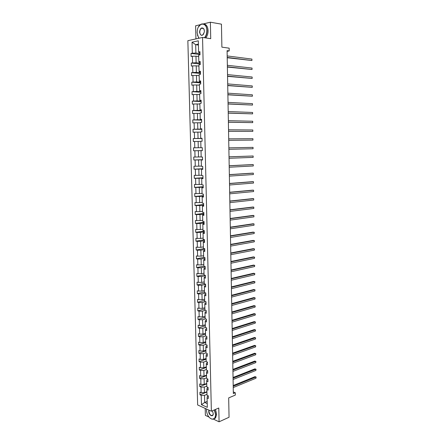 <?xml version="1.0" encoding="UTF-8"?>
<svg xmlns="http://www.w3.org/2000/svg" width="444" height="444" viewBox="0 0 444 444"><rect width="100%" height="100%" fill="white"/><g stroke="black" fill="none" stroke-linecap="round" stroke-linejoin="round"><path stroke-width="0.67" d="M213.497 419.18L219.081 421.8L218.781 408.014L211.372 411.227L202.547 37.44L210.728 38.678L210.373 22.2L203.507 23.882M200.311 24.664L195.604 25.824L195.932 38.9M210.373 22.2L221.445 24.159L221.889 47.147L229.165 48.168L229.209 50.932L227.089 50.644L233.339 393.545L235.276 392.735L233.305 391.935M219.081 421.8L229.054 417.255L228.682 397.902L235.32 395.088L235.276 392.735M205.2 408.408L205.378 415.368L208.946 417.038M202.547 37.44L187.856 40.681L197.652 404.961L211.372 411.227M206.998 394.322L204.512 395.327L204.69 402.453L201.459 404.695L201.215 395.36L199.989 394.821L206.943 392.035M207.176 401.426L204.69 402.453L207.226 403.585M204.512 395.327L201.215 395.36M206.799 386.086L204.307 387.063L204.445 392.685L201.149 392.712L199.922 392.185L199.989 394.821M201.149 392.712L201.004 387.096L199.772 386.574L206.743 383.871M206.593 377.816L204.096 378.76L204.24 384.404L200.932 384.437L199.706 383.927L199.772 386.574M200.932 384.437L200.788 378.793L199.556 378.294L206.543 375.674M206.388 369.513L203.885 370.429L204.029 376.096L200.721 376.129L199.484 375.635L199.556 378.294M200.721 376.129L200.571 370.463L199.339 369.98L206.338 367.443M206.188 361.177L203.674 362.065L203.818 367.754L200.499 367.787L199.267 367.31L199.339 369.98M200.499 367.787L200.355 362.099L199.117 361.632L206.138 359.185M205.977 352.814L203.463 353.663L203.607 359.374L200.283 359.412L199.045 358.952L199.117 361.632M200.283 359.412L200.139 353.702L198.895 353.252L205.933 350.888M205.772 344.411L203.252 345.232L203.396 350.965L200.066 351.004L198.829 350.56L198.895 353.252M200.066 351.004L199.917 345.271L198.679 344.838L205.727 342.563M205.566 335.975L203.036 336.763L203.186 342.518L199.844 342.557L198.607 342.135L198.679 344.838M199.844 342.557L199.695 336.802L198.457 336.391L205.522 334.204M205.511 327.456L202.825 328.26L202.969 334.043L199.628 334.082L198.385 333.677L198.457 336.391M199.628 334.082L199.478 328.299L198.235 327.911L205.317 325.807M205.533 318.886L202.608 319.724L202.758 325.53L199.406 325.569L198.163 325.186L198.235 327.911M199.406 325.569L199.256 319.769L198.007 319.397L205.111 317.382M205.589 310.284L202.392 311.155L202.542 316.983L197.935 316.655L198.007 319.397M199.184 317.022L199.034 311.194L197.785 310.844L204.9 308.919M205.666 301.643L202.175 302.547L202.325 308.397L197.713 308.097L197.785 310.844M198.962 308.441L198.807 302.592L197.558 302.259L204.695 300.421M198.418 45.077L195.687 44.7L195.898 53.086L192.33 53.163L192.047 42.169L198.313 40.815L198.59 51.942L199.933 51.676L200.011 54.817L198.662 55.073L198.829 61.705L200.172 61.466L200.244 64.591L198.906 64.824L199.067 71.423L200.405 71.207L200.483 74.32L199.145 74.525L199.306 81.097L200.644 80.908L200.716 84.01L199.378 84.194L199.539 90.731L200.877 90.57L200.954 93.656L199.617 93.812L199.778 100.327L201.11 100.189L201.188 103.258L199.85 103.391L200.011 109.879L201.343 109.762L201.415 112.82L200.089 112.931L200.244 119.392L201.576 119.297L201.648 122.344L200.322 122.433L200.477 128.86L201.804 128.788L201.876 131.824L200.555 131.89L200.71 138.289L202.037 138.245L202.109 141.264L200.782 141.303L200.938 147.68L202.264 147.658L202.336 150.666L201.015 150.683L201.171 157.032L202.492 157.026L202.564 160.023L201.243 160.018L201.398 166.339L202.714 166.361L202.791 169.342L201.471 169.319L201.626 175.613L202.941 175.652L203.013 178.627L201.698 178.577L201.854 184.843L203.169 184.909L203.235 187.868L201.926 187.795L202.081 194.034L203.391 194.122L203.463 197.069L202.153 196.975L202.303 203.191L203.613 203.297L203.685 206.232L202.375 206.116L202.525 212.304L203.835 212.437L203.907 215.357L202.597 215.218L202.753 221.384L204.057 221.534L204.123 224.442L202.825 224.281L202.975 230.419L204.273 230.591L204.345 233.489L203.041 233.311L203.197 239.421L204.495 239.616L204.562 242.502L203.263 242.296L203.413 248.385L204.712 248.601L204.784 251.471L203.485 251.249L203.635 257.315L204.928 257.548L205 260.406L203.702 260.167L203.852 266.2L205.145 266.456L205.217 269.308L203.924 269.042L204.068 275.052L205.361 275.33L205.428 278.166L204.14 277.883L204.284 283.871L205.578 284.166L205.644 286.991L204.357 286.685L204.501 292.651L205.788 292.968L201.959 293.906L202.109 299.783L197.486 299.5L197.558 302.259M198.734 299.828L198.585 293.95L197.33 293.639L204.484 291.897M205.578 284.338L201.743 285.231L201.892 291.131L197.258 290.87L197.33 293.639M198.512 291.175L198.357 285.276L197.103 284.981L204.273 283.333M205.367 275.68L201.521 276.518L201.67 282.445L197.031 282.201L197.103 284.981M198.285 282.489L198.135 276.568L196.875 276.29L204.062 274.731M205.156 266.983L201.304 267.771L201.454 273.72L196.803 273.498L196.875 276.29M198.063 273.765L197.907 267.821L196.648 267.566L203.852 266.1M204.945 258.247L201.082 258.985L201.232 264.963L196.575 264.763L196.648 267.566M197.835 265.007L197.68 259.041L196.415 258.802L203.957 257.37M204.734 249.478L200.86 250.166L201.01 256.166L196.342 255.988L196.415 258.802M197.602 256.216L197.447 250.222L196.187 250.005L204.418 248.551M204.518 240.676L200.638 241.314L200.788 247.336L196.109 247.175L196.187 250.005M197.375 247.386L197.219 241.364L195.954 241.17L204.495 239.777M204.307 231.835L200.411 232.417L200.566 238.467L195.882 238.328L195.954 241.17M197.147 238.517L196.986 232.473L195.721 232.301L204.284 231.024M204.09 222.955L200.189 223.487L200.338 229.559L195.649 229.448L195.721 232.301M196.914 229.615L196.759 223.543L195.488 223.393L204.074 222.228M203.874 214.041L199.961 214.524L200.116 220.618L195.41 220.529L195.488 223.393M196.681 220.674L196.526 214.58L195.255 214.446L203.857 213.398M203.657 205.095L199.733 205.517L199.889 211.644L195.177 211.572L195.255 214.446M196.448 211.699L196.287 205.578L195.016 205.467L203.641 204.534M203.441 196.104L199.506 196.476L199.661 202.625L194.938 202.581L195.016 205.467M196.215 202.686L196.054 196.537L194.777 196.448L203.424 195.632M203.219 187.079L199.278 187.396L199.434 193.573L194.705 193.545L194.777 196.448M195.982 193.634L195.821 187.457L194.544 187.39L203.208 186.696M202.997 178.016L199.051 178.283L199.206 184.482L194.466 184.476L194.544 187.39M195.743 184.543L195.582 178.344L194.306 178.294L202.991 177.722M202.78 168.914L198.818 169.125L198.973 175.352L194.228 175.369L194.306 178.294M195.504 175.413L195.343 169.186L194.061 169.164L202.775 168.709M202.558 159.779L198.585 159.929L198.746 166.184L193.984 166.228L194.061 169.164M195.266 166.245L195.105 159.995L193.823 159.99L202.553 159.657M202.336 150.599L198.357 150.699L198.512 156.976L193.745 157.043L193.823 159.99M195.027 157.043L194.866 150.766L193.578 150.782L202.331 150.572M200.788 141.397L198.118 141.425L198.279 147.73L193.501 147.819L193.578 150.782M194.788 147.797L194.627 141.492L193.34 141.531L193.262 138.561L202.042 138.511M200.56 132.129L197.885 132.112L198.046 138.445L193.262 138.561M194.55 138.511L194.383 132.184L193.096 132.245L193.018 129.26L201.82 129.337M200.327 122.816L197.652 122.766L197.813 129.121L193.018 129.26M194.306 129.193L194.139 122.833L192.846 122.921L192.768 119.919L201.593 120.124M200.1 113.464L197.413 113.375L197.574 119.758L192.768 119.919M194.061 119.83L193.895 113.448L192.602 113.553L192.524 110.539L201.371 110.872M199.867 104.074L197.175 103.94L197.341 110.356L192.524 110.539M193.817 110.428L193.651 104.018L192.357 104.146L192.274 101.121L201.143 101.582M199.639 94.639L196.936 94.472L197.103 100.91L192.274 101.121M193.573 100.988L193.406 94.544L192.108 94.7L192.03 91.664L200.916 92.252M199.406 85.17L196.698 84.959L196.864 91.425L192.03 91.664M193.329 91.503L193.157 85.037L191.858 85.215L191.78 82.162L200.688 82.884M199.173 75.658L196.459 75.408L196.62 81.901L191.78 82.162M193.079 81.979L192.912 75.486L191.608 75.685L191.531 72.627L200.46 73.476M198.934 66.106L196.215 65.817L196.381 72.339L191.531 72.627M192.829 72.416L192.663 65.895L191.358 66.117L191.275 63.042L200.233 64.025M198.701 56.51L195.976 56.183L196.143 62.732L191.275 63.042M192.579 62.809L192.413 56.26L191.103 56.51L191.025 53.424L200.005 54.534M192.33 53.163L191.025 53.424M205.788 292.968L205.855 295.782L204.573 295.454L204.717 301.393L205.999 301.731L206.072 304.529L204.784 304.19L204.928 310.101L206.216 310.456L206.282 313.248L205 312.881L205.145 318.77L206.427 319.147L206.493 321.928L205.211 321.545L205.356 327.411L206.632 327.805L206.699 330.569L205.422 330.17L205.566 336.008L206.843 336.424L206.91 339.177L205.633 338.761L205.777 344.577L207.054 345.01L207.12 347.752L205.844 347.313L205.988 353.108L207.259 353.557L207.326 356.293L206.055 355.833L206.194 361.605L207.465 362.076L207.531 364.796L206.26 364.319L206.405 370.068L207.67 370.557L207.737 373.265L206.471 372.771L206.61 378.493L207.875 379.004L207.942 381.701L206.676 381.185L206.815 386.885L208.081 387.412L208.147 390.104L206.882 389.571L207.021 395.249L208.286 395.793L208.347 398.468L207.087 397.918L207.32 407.353L201.459 404.695M206.882 389.571L207.059 388.217L208.092 387.806M206.937 391.686L204.445 392.685M204.307 387.063L201.004 387.096M206.676 381.185L206.854 379.875L207.886 379.481M206.732 383.438L204.24 384.404M204.096 378.76L200.788 378.793M206.471 372.771L206.649 371.506L207.687 371.123M206.527 375.158L204.029 376.096M203.885 370.429L200.571 370.463M206.26 364.319L206.443 363.098L207.481 362.731M206.327 366.849L203.818 367.754M203.674 362.065L200.355 362.099M206.055 355.833L206.238 354.656L207.276 354.301M206.121 358.502L203.607 359.374M203.463 353.663L200.139 353.702M205.844 347.313L206.027 346.181L207.071 345.843M205.916 350.122L203.396 350.965M203.252 345.232L199.917 345.271M205.633 338.761L205.822 337.673L206.865 337.346M205.705 341.708L203.186 342.518M203.036 336.763L199.695 336.802M205.422 330.17L205.611 329.132L206.66 328.815M205.5 333.261L202.969 334.043M202.825 328.26L199.478 328.299M205.211 321.545L205.4 320.551L206.449 320.252M205.289 324.78L202.758 325.53M202.608 319.724L199.256 319.769M205 312.881L205.189 311.938L206.244 311.649M205.084 316.267L202.542 316.983M202.392 311.155L199.034 311.194M204.784 304.19L204.978 303.291L206.033 303.013M204.873 307.714L202.325 308.397M202.175 302.547L198.807 302.592M204.573 295.454L204.767 294.605L205.822 294.344M204.662 299.128L202.109 299.783M201.959 293.906L198.585 293.95M204.357 286.685L204.551 285.886L205.611 285.636M204.451 290.509L201.892 291.131M201.743 285.231L198.357 285.276M204.14 277.883L204.334 277.134L205.4 276.895M204.234 281.857L201.67 282.445M201.521 276.518L198.135 276.568M203.924 269.042L204.118 268.343L205.184 268.121M204.024 273.165L201.454 273.72M201.304 267.771L197.907 267.821M203.702 260.167L203.901 259.512L204.973 259.307M203.807 264.441L201.232 264.963M201.082 258.985L197.68 259.041M203.485 251.249L203.685 250.649L204.756 250.455M203.596 255.683L201.01 256.166M200.86 250.166L197.447 250.222M203.263 242.296L203.469 241.747L204.54 241.569M203.38 246.886L200.788 247.336M200.638 241.314L197.219 241.364M203.041 233.311L203.247 232.806L204.323 232.645M203.158 238.051L200.566 238.467M200.411 232.417L196.986 232.473M202.825 224.281L203.03 223.832L204.107 223.687M202.941 229.182L200.338 229.559M200.189 223.487L196.759 223.543M202.597 215.218L202.808 214.818L203.89 214.685M202.725 220.274L200.116 220.618M199.961 214.524L196.526 214.58M202.375 206.116L203.668 205.65M202.503 211.333L199.889 211.644M199.733 205.517L196.287 205.578M202.153 196.975L203.452 196.575M202.281 202.353L199.661 202.625M199.506 196.476L196.054 196.537M201.926 187.795L203.23 187.462M202.064 193.334L199.434 193.573M199.278 187.396L195.821 187.457M201.698 178.577L203.008 178.316M201.837 184.277L199.206 184.482M199.051 178.283L195.582 178.344M201.471 169.319L202.786 169.125M201.615 175.186L198.973 175.352M198.818 169.125L195.343 169.186M201.243 160.018L202.558 159.901M201.393 166.056L198.746 166.184M198.585 159.929L195.105 159.995M201.015 150.683L202.336 150.633M201.165 156.887L198.512 156.976M198.357 150.699L194.866 150.766M200.938 147.68L198.279 147.73M198.118 141.425L194.627 141.492M200.71 138.289L202.037 138.334M202.037 138.423L198.046 138.445M197.885 132.112L194.383 132.184M200.477 128.86L201.809 128.976M201.815 129.16L197.813 129.121M197.652 122.766L194.139 122.833M200.244 119.392L201.582 119.58M201.587 119.852L197.574 119.758M197.413 113.375L193.895 113.448M200.011 109.879L201.354 110.14M201.36 110.506L197.341 110.356M197.175 103.94L193.651 104.018M199.778 100.327L201.121 100.666M201.132 101.121L197.103 100.91M196.936 94.472L193.406 94.544M199.539 90.731L200.893 91.142M200.904 91.697L196.864 91.425M196.698 84.959L193.157 85.037M199.306 81.097L199.539 81.491L200.66 81.585M200.677 82.234L196.62 81.901M196.459 75.408L192.912 75.486M199.067 71.423L199.306 71.873L200.427 71.984M200.444 72.727L196.381 72.339M196.215 65.817L192.663 65.895M198.829 61.705L199.067 62.216L200.194 62.343M200.211 63.181L196.143 62.732M195.976 56.183L192.413 56.26M198.59 51.942L198.829 52.514L199.955 52.658M227.106 51.326L229.209 50.932M199.978 53.596L195.898 53.086M198.396 44.134L195.687 44.7L192.047 42.169M207.087 397.918L207.265 396.52L208.292 396.104M227.223 57.742L251.931 60.528L227.217 57.437M251.909 59.085L251.931 60.528L251.909 59.085L227.189 55.933M204.484 37.734C206.055 35.864 206.843 33.455 206.849 30.503C206.882 21.867 198.274 22.139 197.269 30.603L197.13 32.751L198.368 37.34L199.056 38.212M198.479 26.94L200.954 24.237C204.451 23.049 206.499 25.136 207.104 30.492C207.104 33.439 206.332 35.864 204.789 37.779M204.384 31.069L204.34 31.951C202.508 36.419 200.904 36.497 199.528 32.196C200.194 28.061 201.632 26.962 203.84 28.893L204.384 31.069M204.29 30.148L203.885 29.054C203.252 28.044 202.47 27.772 201.537 28.227C200.405 28.999 199.817 30.32 199.778 32.19C200.061 34.682 201.021 35.642 202.658 35.07L203.802 33.794M203.691 23.937C206.321 24.281 207.792 26.518 208.097 30.658C208.097 33.594 207.32 36.02 205.777 37.929M201.82 28.272L202.098 28.022M198.968 38.228L197.425 35.037M206.538 409.296L206.488 410.423C206.998 415.007 208.835 417.909 211.993 419.13C214.252 419.341 215.434 417.826 215.534 414.579L214.352 409.934M214.569 409.84L215.773 414.574L214.702 418.365L212.138 419.236L209.951 418.07M212.415 410.772L213.248 413.73C213.259 417.671 208.697 415.329 208.724 411.449L208.935 410.112M209.146 410.212L208.958 411.444C209.629 414.763 210.9 416.006 212.759 415.184L213.237 413.902M215.468 409.451L216.666 414.18L215.595 417.965L214.186 418.836M227.389 67.066L252.042 69.508L227.384 66.794M252.026 68.071L252.042 69.508L252.026 68.071L227.361 65.301M227.561 76.357L252.159 78.455L227.556 76.118M252.142 77.023L252.159 78.455L252.142 77.023L227.528 74.625M227.728 85.603L252.27 87.363L227.728 85.398M252.253 85.936L252.27 87.363L252.253 85.936L227.7 83.91M227.894 94.816L252.386 96.237L227.894 94.639M252.364 94.816L252.386 96.237L252.364 94.816L227.866 93.162M228.066 103.99L252.497 105.073L228.061 103.846M252.481 103.657L252.497 105.073L252.481 103.657L228.033 102.37M228.233 113.126L252.608 113.875L228.227 113.009M252.592 112.471L252.608 113.875L252.592 112.471L228.199 111.544M228.394 122.222L252.719 122.644L228.394 122.139M252.703 121.245L252.719 122.644L252.703 121.245L228.366 120.679M228.56 131.285L252.83 131.38L228.56 131.23M252.814 129.981L252.83 131.38L252.814 129.981L228.532 129.776M228.727 140.304L252.941 140.082L228.727 140.282M252.925 138.689L252.941 140.082L252.925 138.689L228.699 138.839M253.052 148.746L253.036 147.358L228.86 147.858L253.036 147.358L253.052 148.746L228.888 149.301M229.026 156.843L253.141 155.994L253.163 157.376L229.054 158.28M229.026 156.81L253.141 155.994L253.163 157.376M229.187 165.795L253.252 164.596L253.269 165.973L229.215 167.222M229.187 165.729L252.259 164.585L253.252 164.596L253.269 165.973M229.354 174.708L253.363 173.166L253.38 174.536L229.376 176.129M229.348 174.614L252.37 173.143L253.363 173.166L253.38 174.536M229.515 183.583L253.469 181.701L253.485 183.067L229.537 185.004M229.509 183.461L252.481 181.663L253.469 181.701L253.485 183.067M229.676 192.424L253.579 190.204L253.596 191.564L229.698 193.834M229.67 192.274L252.592 190.149L253.579 190.204L253.596 191.564M229.837 201.226L253.685 198.673L253.702 200.028L229.859 202.636M229.831 201.049L252.703 198.607L253.685 198.673L253.702 200.028M229.992 209.995L253.79 207.109L253.807 208.458L230.02 211.4M229.992 209.79L252.808 207.026L253.79 207.109L253.807 208.458M230.153 218.731L253.901 215.512L253.918 216.855L230.181 220.124M230.147 218.492L252.919 215.418L253.901 215.512L253.918 216.855M230.314 227.428L254.007 223.881L254.024 225.225L230.336 228.815M230.308 227.162L253.025 223.776L254.007 223.881L254.024 225.225M230.469 236.091L254.112 232.223L254.129 233.555L230.497 237.473M230.464 235.797L253.136 232.101L254.307 232.506L254.129 233.555M230.625 244.722L254.218 240.531L254.234 241.858L230.652 246.098M230.619 244.4L253.241 240.393L254.412 240.803L254.234 241.858M230.786 253.313L254.323 248.801L254.34 250.127L230.808 254.69M230.775 252.969L253.346 248.657L254.517 249.062L254.34 250.127M230.941 261.871L254.429 257.048L254.445 258.364L230.963 263.242M230.93 261.499L253.457 256.887L254.617 257.292L254.445 258.364M231.096 270.396L254.534 265.257L254.551 266.572L231.119 271.761M231.085 269.996L253.563 265.085L254.723 265.495L254.551 266.572M231.246 278.888L254.634 273.437L254.651 274.747L231.274 280.247M231.241 278.466L253.668 273.249L254.828 273.659L254.651 274.747M231.402 287.346L254.739 281.585L254.756 282.889L231.429 288.7M231.396 286.896L253.774 281.385L254.928 281.796L254.756 282.889M231.557 295.771L254.845 289.704L254.856 291.003L231.579 297.119M231.546 295.293L253.879 289.488L255.034 289.904L254.856 291.003M231.707 304.162L254.945 297.791L254.961 299.084L231.735 305.505M231.701 303.657L253.979 297.563L255.134 297.98L254.961 299.084M231.862 312.521L255.045 305.844L255.061 307.131L231.885 313.858M231.851 311.993L254.085 305.605L255.239 306.021L255.061 307.131M232.012 320.846L255.15 313.869L255.167 315.151L232.04 322.178M232.001 320.291L254.19 313.619L255.339 314.036L255.167 315.151M232.162 329.137L255.25 321.867L255.267 323.143L232.19 330.464M232.151 328.554L254.29 321.6L255.439 322.022L255.267 323.143M232.312 337.401L255.35 329.831L255.367 331.102L232.34 338.722M232.301 336.791L254.395 329.553L255.539 329.975L255.367 331.102M232.462 345.626L255.455 337.762L255.467 339.033L232.49 346.942M232.451 344.994L254.495 337.479L255.639 337.895L255.467 339.033M232.612 353.824L255.555 345.671L255.572 346.931L232.639 355.133M232.601 353.163L254.601 345.371L255.738 345.793L255.572 346.931M232.761 361.988L255.655 353.546L255.672 354.8L232.784 363.292M232.75 361.305L254.701 353.235L255.838 353.657L255.672 354.8M232.911 370.118L255.755 361.388L255.772 362.643L232.934 371.417M232.9 369.414L254.801 361.066L255.938 361.488L255.772 362.643M233.056 378.216L255.855 369.208L255.866 370.457L233.083 379.515M233.044 377.489L254.906 368.87L256.038 369.297L255.866 370.457M233.205 386.286L255.949 376.995L255.966 378.238L233.228 387.579M233.189 385.531L255.006 376.645L256.138 377.073L255.966 378.238M201.537 28.227L203.519 28.555M215.595 417.965L214.702 418.365"/></g></svg>
